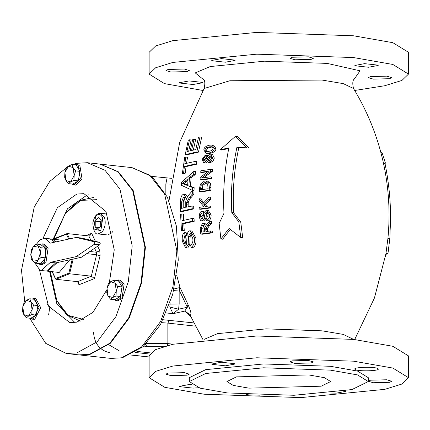 <?xml version="1.0" encoding="UTF-8"?>
<svg xmlns="http://www.w3.org/2000/svg" width="430" height="430" viewBox="0 0 430 430"><rect width="100%" height="100%" fill="white"/><g stroke="black" fill="none" stroke-linecap="round" stroke-linejoin="round"><path stroke-width="0.64" d="M71.955 184.024L74.019 184.964L80.335 178.633L78.142 165.115L76.287 164.341L74.068 164.814M79.356 174.946L78.98 177.031M76.287 164.341L79.84 165.303L82.028 178.821L75.712 185.153L74.019 184.964M74.879 184.954L73.261 183.836M75.766 165.002L77.12 164.54M26.413 300.317L29.772 298.769L31.041 301.855L26.413 300.317L22.806 306.692L24.284 301.994L26.413 300.317M33.54 305.074L32.062 309.772L31.041 301.855L33.54 305.074L37.904 305.553L36.179 315.083L30.686 318.308L26.321 317.829L23.827 314.61L22.559 311.524L22.806 306.692L23.827 314.61L28.455 316.147L32.062 309.772L31.815 314.604L28.455 316.147L26.321 317.829M37.904 305.553L34.137 299.248L29.772 298.769M36.179 315.083L31.815 314.604M37.254 309.143L36.878 311.229M72.331 164.62L76.846 163.309L87.344 162.712L105.033 170.296L119.965 189.152L132.198 245.89L128.312 281.639L115.987 316.502L97.223 341.753L76.846 352.906L66.354 353.503L45.736 343.377L29.713 318.2M24.736 301.543L21.5 270.325L34.228 207.034L49.676 181.519L67.768 166.598M35.018 298.737L35.878 298.721L40.726 307.713L34.744 319.286L31.917 319.162L33.051 319.098L39.033 307.531L34.185 298.538L31.965 299.011M32.777 319.146L31.159 318.033M33.658 299.194L34.744 298.786M43 238.354L57.389 207.706L76.846 194.054L83.941 193.65L105.979 211.517L114.246 249.851L109.354 282.596M106.785 289.89L92.977 312.336L76.846 322.161L69.757 322.565L48.509 306.16L39.512 270.029M114.057 299.629L116.121 300.575L117.815 300.758L121.943 298.662L124.13 284.176L120.083 280.134L118.39 279.946L116.17 280.419M48.611 314.996L49.842 306.848L47.569 304.574M87.344 162.712L100.056 164.109L117.745 171.699L132.677 190.549L144.91 247.288L141.024 283.042L128.699 317.899L109.935 343.151L89.564 354.304L79.066 354.9L66.354 353.503M88.903 194.811L86.914 195.161L67.526 208.722L53.132 239.188M49.584 271.346L56.9 304.053L74.858 322.511M83.748 319.538L68.112 315.34L56.873 300.688L50.278 271.491M53.96 238.763L64.677 214.871L66.204 212.737L80.62 200.412L96.938 199.649M112.644 231.679L111.789 232.888L107.677 234.974L98.142 233.925L102.254 231.84C105.194 227.545 105.931 222.719 104.463 217.36L100.41 213.296C96.761 213.242 94.24 216.478 92.832 223.009C93.418 230.985 95.191 234.624 98.142 233.925M69.757 259.817L59.184 272.475L54.411 271.921M55.846 241.923L52.836 239.397L51.288 238.989L63.151 240.311M93.966 197.381L79.061 200.573L66.86 211.866M57.045 301.07L66.65 314.884L80.351 321.102M80.324 321.113L79.577 321.033M93.192 197.279L93.939 197.365M53.368 239.053L53.094 239.537L53.368 239.053M72.24 259.269L68.816 273.179L69.601 273.781L91.321 276.167L77.577 281.666L78.862 282.65L78.991 284.757L94.455 278.57L91.321 276.167L96.594 254.737L96.438 252.227L89.875 251.502M68.816 273.179L55.502 278.506L55.857 279.274L77.577 281.666M52.331 271.717L55.857 279.274L69.601 273.781L73.229 259.053M69.601 238.886L67.112 233.56L53.186 239.075M95.406 241.354L91.654 233.323L89.703 235.817L88.833 235.946L67.112 233.56L66.408 234.216L68.682 239.085M37.915 263.44L40.114 264.504L44.242 262.407L46.429 247.922L42.382 243.88L40.006 244.439M45.472 252.292L45.472 254.221M42.382 243.88L44.08 244.063L48.128 248.11L45.935 262.59L41.812 264.692L40.114 264.504M40.495 252.501L41.108 257.376L38.066 260.247L40.495 252.501L38.066 245.826L41.108 247.761L40.495 252.501M36.249 263.257L33.201 261.322L38.066 260.247L36.249 263.257L40.614 263.735L45.472 257.855L41.108 257.376M31.385 259.521L30.772 254.646L33.201 261.322L31.385 259.521M33.201 246.901L36.249 244.025L38.066 245.826L33.201 246.901L30.772 254.646L31.385 249.905L33.201 246.901M41.108 247.761L45.472 248.239L40.614 244.503L36.249 244.025M45.472 248.239L45.472 257.855M49.02 271.201L54.089 271.911M51.288 238.989L50.649 238.956M47.106 271.104L47.741 271.212L57.168 262.596M36.577 244.063L39.99 239.838L44.715 238.263L50.423 243.117L76.131 237.441L94.374 241.789L94.928 242.902L94.374 244.261L76.131 256.656L50.423 262.332L41.172 270.491L39.99 270.223L34.212 262.037M76.131 237.441L81.431 238.026L99.669 242.369L100.222 243.482L99.669 244.842L81.431 257.242L55.723 262.918L46.467 271.072L41.172 270.491M44.715 238.263L50.014 238.849L54.83 242.144M50.423 262.332L55.723 262.918M76.131 256.656L81.431 257.242M79.33 354.927L90.09 354.363L110.467 343.21L129.226 317.958L141.551 283.096L145.437 247.347L133.209 190.608L118.271 171.753L100.319 164.142M80.34 168.404L79.007 169.135M95.229 221.187L98.223 217.575L101.211 219.886L101.206 225.804L98.207 229.41L95.218 227.104L95.229 221.187L100.523 221.767L100.787 226.304M99.712 227.599L95.218 227.104M101.211 221.203L100.523 221.767M116.121 300.575L120.249 298.474L122.437 283.993L118.39 279.946M121.459 290.551L121.083 292.637M108.032 296.023L106.764 292.938L107.016 288.105L108.032 296.023L112.66 297.56L110.531 299.242L108.032 296.023M108.494 283.408L110.623 281.725L107.016 288.105L108.494 283.408M113.982 280.177L115.245 283.262L110.623 281.725L113.982 280.177L118.347 280.661L122.109 286.96L120.384 296.496L116.019 296.012L112.66 297.56L116.267 291.18L116.019 296.012M117.745 286.482L116.267 291.18L115.245 283.262L117.745 286.482L122.109 286.96M120.384 296.496L114.896 299.721L110.531 299.242M236.43 376.873L226.932 381.534L233.2 385.387L248.895 388.139L321.188 386.199L330.686 381.534L324.424 377.685L308.729 374.933L236.43 376.873M205.707 373.493L189.324 381.534L200.127 388.177L227.201 392.929L294.012 395.277L351.917 389.58L368.295 381.534L357.497 374.895L330.417 370.144L263.611 367.795L205.707 373.493M368.295 381.534L368.295 377.69L357.497 371.052L330.417 366.301L263.611 363.952L205.707 369.649L189.324 377.69L189.324 381.534M172.86 366.037L155.665 371.353L149.124 377.69L164.776 387.317L204.019 394.202L300.839 397.61L384.759 389.349L401.953 384.033L408.5 377.69L392.843 368.064L353.605 361.184L256.78 357.776L172.86 366.037M378.029 368.746C381.216 371.042 356.948 371.697 355.024 369.365C351.837 367.069 376.105 366.419 378.029 368.746L378.201 369.058M355.024 369.365L354.858 369.058M389.553 382.302L373.283 382.738L368.343 381.254L370.483 380.206L386.747 379.765L391.687 381.254L389.553 382.302M345.419 390.848L345.892 391.364L336.201 393.154L329.509 393.025M260.021 395.17L249.233 394.95L246.578 394.546M198.606 387.72L193.075 388.118L179.589 386.635L179.423 386.328L189.114 384.533L191.382 384.511M168.071 373.084L184.336 372.649L189.275 374.132L187.141 375.18L170.877 375.621L165.932 374.132L168.071 373.084M221.418 362.232L234.904 363.715L235.076 364.022L225.384 365.817L211.899 364.334L211.732 364.022L221.418 362.232M308.385 360.437L313.33 361.92L311.191 362.968L294.926 363.409L289.981 361.92L292.12 360.872L308.385 360.437M408.5 377.69L408.5 355.916L392.843 346.29L353.605 339.404L256.78 335.997L172.86 344.258L155.665 349.574L149.124 355.916L149.124 377.69M354.691 90.477L384.759 85.742L401.953 80.426L408.5 74.084L392.843 64.457L353.605 57.572L256.78 54.169L172.86 62.431L155.665 67.746L149.124 74.084L164.416 83.608L202.933 90.477M408.5 74.084L408.5 52.309L392.843 42.683L353.605 35.797L256.78 32.39L172.86 40.651L155.665 45.967L149.124 52.309L149.124 74.084M355.024 65.758L354.858 65.451L364.543 63.656L378.029 65.14L378.201 65.451L368.51 67.241L355.024 65.758M370.483 76.594L386.747 76.158L391.687 77.647L389.553 78.695L373.283 79.131L368.343 77.647L370.483 76.594M202.595 82.409L202.767 82.721L193.075 84.511L179.589 83.028L179.423 82.721L189.114 80.926L202.595 82.409M187.141 71.573L170.877 72.009L165.932 70.525L168.071 69.477L184.336 69.036L189.275 70.525L187.141 71.573M225.384 62.205L211.899 60.721L211.732 60.415L221.418 58.62L234.904 60.103L235.076 60.415L225.384 62.205M294.926 59.797L289.981 58.313L292.12 57.265L308.385 56.825L313.33 58.313L311.191 59.361L294.926 59.797M142.916 346.827L144.061 346.763L143.518 346.295M171.554 178.332L151.806 176.402M150.554 352.917L136.912 351.417M170.543 184.115L165.846 183.938L165.846 194.145M206.61 157.009L204.761 159.374L204.895 160.799M170.119 302.87L169.807 307.058L173.043 313.69L178.59 309.202L187.324 307.273L184.728 311.11L190.63 314.91C191.522 314.045 190.63 310.551 187.953 304.429L180.036 287.493L176.719 275.372M169.807 307.058L178.59 309.202L179.154 303.956L179.154 289.96L173.768 290.39M174.118 288.933L180.036 287.493L179.154 289.96L187.324 307.273L187.953 304.429M211.673 156.09L209.668 157.799L208.744 159.729L209.415 160.621M184.556 197.504L183.234 202.084L183.207 207.975M187.996 180.288L184.04 183.712L187.63 185.04M203.659 225.449L202.869 228.244L203.153 231.324M206.4 182.841L202.885 185.249L202.073 189.99M212.425 146.904L207.91 147.915L206.55 149.903L207.206 151.623L205.545 151.441L204.895 149.721L206.244 147.732L209.345 146.85L211.71 146.737L212.382 146.888L213.124 148.597L211.63 150.624L208.459 151.457L205.545 151.441M209.695 145.147C205.948 145.942 203.997 147.517 203.847 149.882L205.911 153.247L208.147 153.166C211.985 152.451 214.043 150.882 214.317 148.457L211.995 145.071L209.695 145.147M211.995 145.071L213.694 145.259L216.027 148.646C215.731 151.08 213.662 152.65 209.819 153.349L207.55 153.429M199.176 209.093L209.082 207.712L210.738 207.894L200.788 209.27L199.176 209.093L199.144 207.389L203.884 206.685L199.106 201.02L199.133 198.73L200.74 198.907L203.739 202.664M209.082 207.712L209.05 206.008L205.465 206.47L203.852 204.583L209.018 199.343L209.039 197.112L202.965 203.519L199.133 198.73M209.05 206.008L210.705 206.19L210.738 207.894M203.852 204.583L205.481 204.766L206.712 206.201M209.018 199.343L210.673 199.525L205.481 204.766M209.039 197.112L210.7 197.295L210.673 199.525M210.834 169.355L200.88 170.731L200.708 172.301L208.475 171.199L200.208 177.407L200.009 179.804L209.942 178.423L210.076 176.848L201.428 178.031L210.625 171.242L210.834 169.355L212.511 169.538L212.296 171.425L203.713 177.692M200.009 179.804L201.627 179.982L211.608 178.606L209.942 178.423M210.076 176.848L211.743 177.031L211.608 178.606M200.708 172.301L202.331 172.478L207.776 171.688M210.625 171.242L212.296 171.425M185.201 154.639L196.811 151.957L198.445 152.134L186.84 154.816L185.201 154.639L188.319 140.137L189.506 139.804L191.167 139.987L188.679 151.177M196.811 151.957L200.025 136.998L198.477 137.299L195.774 149.592L191.587 150.478L193.994 139.385L192.629 139.702L190.221 150.796L186.91 151.639L189.506 139.804M200.025 136.998L201.686 137.181L198.445 152.134M193.994 139.385L195.645 139.567L193.435 149.559M204.675 180.928L200.434 184.099L199.439 188.77L199.31 191.678L209.227 190.291L209.356 187.356L208.77 182.954L205.809 180.901L204.675 180.928M200.514 188.523L201.267 185.072L204.535 182.691L205.658 182.659L207.652 184.029L208.088 188.749L200.455 189.813L200.514 188.523L202.132 188.7M201.267 185.072L202.885 185.249M199.31 191.678L200.928 191.855L210.883 190.474L209.227 190.291M208.77 182.954L210.426 183.137L211.017 187.539L210.883 190.474M205.809 180.901L207.453 181.084L210.426 183.137M182.186 223.466L192.602 221.122L194.199 221.299L183.782 223.643L184.26 230.442L183.056 230.781L181.449 230.604L182.653 230.27L182.186 223.466L183.782 223.643M182.653 230.27L184.26 230.442M192.602 221.122L192.457 218.386L182.041 220.735L181.782 213.925L180.573 214.258L181.449 230.604M192.457 218.386L194.054 218.564L194.199 221.299M181.782 213.925L183.384 214.102L183.61 220.321M206.298 220.649C209.179 218.789 210.249 216.806 209.501 214.694L206.728 210.329L206.201 210.34L203.831 212.855L202.761 218.494L201.697 219.128L200.353 216.36L200.358 215.494L200.815 213.844L202.046 212.936L201.896 211.323C200.299 211.522 199.423 213.28 199.267 216.596C200.057 220.176 201.003 221.563 202.116 220.751L204.126 218.617L205.002 213.662L206.658 211.958L208.26 214.93L206.088 219.047L206.298 220.649L207.943 220.826C209.947 220.617 211.017 218.633 211.162 214.876L208.373 210.512L206.728 210.329M201.649 220.757L203.745 220.929L201.649 220.757M202.046 212.936L203.669 213.113L201.971 216.537L202.546 218.795M201.896 211.323L203.519 211.501L203.669 213.113M204.126 218.617L205.76 218.795L203.745 220.929M205.002 213.662L206.642 213.839L205.76 218.795M207.448 212.366L206.642 213.839M236.925 147.232L246.981 147.888L238.844 147.442C234.13 169.544 232.393 191.345 233.646 212.845L240.752 222.122L242.719 237.709L240.762 237.494L238.822 221.907L231.802 212.64C230.571 191.156 232.281 169.35 236.925 147.232L238.844 147.442M231.802 212.64L233.646 212.845M246.981 147.888L235.5 136.288L237.408 136.498L249.04 148.113M238.822 221.907L240.752 222.122M235.5 136.288L220.079 149.876L221.826 150.065L228.755 148.452M220.079 149.876L228.884 147.829C224.439 169.995 222.804 191.807 223.982 213.264L219.16 223.455L220.896 239.021L229.061 228.454L240.762 237.494M220.896 239.021L222.643 239.209L230.238 229.416M210.721 232.662L210.539 230.942L205.954 231.539L205.76 229.555L205.717 228.588L207.819 225.395L209.861 223.406L209.706 221.273L207.034 223.869L205.384 226.562L204.331 224.035L202.428 223.304L200.219 228.298L200.772 234.038L210.721 232.662L212.399 232.845L202.396 234.221L200.772 234.038M202.562 225.067L204.465 228.013L204.82 231.695L201.627 232.162L201.245 228.067L202.562 225.067L203.164 225.132M209.861 223.406L211.528 223.589L209.475 225.578L207.362 228.771L207.599 231.716M209.706 221.273L211.372 221.455L211.528 223.589M205.717 228.588L207.362 228.771M210.539 230.942L212.21 231.125L212.399 232.845M202.971 223.294L205.11 223.6L206.314 224.691M184.991 235.215L184.637 232.619C182.691 233.447 181.922 236.328 182.32 241.268L185.593 247.868L186.131 247.825L188.163 244.283L188.566 236.247L190.033 233.442L190.377 233.425L192.721 238.161C193.296 241.499 192.586 243.745 190.587 244.901L191.076 247.476L192.688 247.653C195.413 246.347 196.472 243.1 195.86 237.914L191.887 230.98L189.646 230.84L188.813 231.2L187.867 232.313L187.141 234.543L186.539 244.149L185.4 245.224L183.492 240.827L184.991 235.215L186.593 235.393C185.491 235.108 184.991 236.978 185.104 241.004L186.212 244.831M188.566 236.247L190.167 236.425L189.77 244.46L187.749 248.002L185.593 247.868M191.629 233.619L190.167 236.425M188.163 244.283L189.77 244.46M184.637 232.619L186.238 232.797L186.593 235.393M191.076 247.476C194.091 245.154 195.145 241.907 194.252 237.736L190.291 230.808M194.844 164.083L195.231 161.406L184.819 163.749L185.9 157.09L184.701 157.423L182.374 173.419L183.578 173.08L184.427 166.426L194.844 164.083L196.462 164.26L186.05 166.603L185.19 173.258L183.992 173.596L182.374 173.419M185.9 157.09L187.528 157.267L186.534 163.292M195.231 161.406L196.849 161.583L196.462 164.26M183.578 173.08L185.19 173.258M184.427 166.426L186.05 166.603M180.514 211.426L192.145 208.749L193.736 208.921L182.116 211.603L180.514 211.426L180.509 202.331C180.46 197.655 181.481 194.973 183.562 194.29L185.765 194.419L187.636 196.591M192.145 208.749L192.113 206.024L186.555 207.174L186.55 204.03L186.615 202.503L189.512 197.343L192.269 194.107L192.398 190.732L188.786 194.957L187.104 197.547L186.48 199.3L184.169 194.242M192.398 190.732L193.994 190.904L193.86 194.279L191.103 197.52C190.232 198.042 189.27 199.762 188.206 202.68L188.141 206.604M192.113 206.024L193.704 206.201L193.736 208.921M186.615 202.503L188.206 202.68M192.269 194.107L193.86 194.279M183.465 197.08L183.803 197.053L185.244 201.654L185.228 207.48L181.616 208.389L181.637 201.912L183.465 197.08L184.131 197.15M192.414 190.372L192.559 187.512L188.845 186.056L189.512 177.536L193.597 174.413L193.925 171.355L181.487 182.32L181.256 185.228L192.414 190.372L194.011 190.549L194.161 187.69L192.559 187.512M184.771 181.535L188.136 178.654L187.598 185.561L182.438 183.535L184.771 181.535L186.367 181.713M184.395 184.104L185.991 184.282M189.512 177.536L191.113 177.708L190.436 186.228L194.161 187.69M193.597 174.413L195.204 174.591L191.113 177.708M188.845 186.056L190.436 186.228M182.438 183.535L184.04 183.712M193.925 171.355L195.532 171.532L195.204 174.591M211.27 161.024L212.651 157.891L210.77 154.182L210.157 154.187L207.249 156.762L205.218 155.176L202.197 159.326L203.643 162.76L204.121 162.75L206.55 160.61L208.346 162.4L211.27 161.024L212.952 161.212L210.555 162.572L208.346 162.4M210.77 154.182L212.452 154.365L214.339 158.079L212.952 161.212M207.378 161.992L205.766 162.932L203.643 162.76M207.964 155.585L205.218 155.176M208.002 157.617L209.996 155.907L210.485 155.897L211.592 157.998L210.399 160.089L208.491 160.707L207.083 159.546L208.002 157.617L209.668 157.799M207.083 159.546L208.744 159.729M204.218 161.073L203.266 160.643L203.116 159.197L204.959 156.826L205.508 156.81L206.712 157.805L205.82 159.664L204.218 161.073M380.813 152.274L381.958 152.397L385.436 163.12L385.022 163.524C389.666 186.668 391.375 208.846 390.139 230.061L389.854 238.526L387.914 253.684L385.957 253.469L387.93 238.295C390.343 212.952 388.838 187.846 383.415 162.975M385.022 163.524L383.103 163.314L383.377 162.895L383.087 161.497C377.191 135.52 367.327 111.187 353.498 88.505C352.256 83.022 352.681 79.743 354.771 78.674L354.766 78.679M386.462 253.523L385.409 256.909M387.914 253.684L388.854 247.288M389.854 238.526L387.925 238.311M385.436 163.12L385.361 162.76L385.436 163.12L383.377 162.895M390.139 230.061L388.301 229.856M119.099 350.692L108.387 344.494M149.672 354.057L135.251 352.471M29.853 318.216L31.917 319.162M70.558 181.954L74.164 175.574L73.143 167.657L68.52 166.12L64.909 172.494L65.93 180.412L70.558 181.954L68.429 183.631L65.93 180.412L64.661 177.332L64.909 172.494L66.387 167.802L68.52 166.12L71.88 164.572L73.143 167.657L75.642 170.877L74.164 175.574L73.917 180.406L70.558 181.954M71.88 164.572L76.244 165.05L80.007 171.355L78.281 180.885L72.794 184.115L68.429 183.631M78.281 180.885L73.917 180.406M80.007 171.355L75.642 170.877M77.545 281.661L78.991 284.757M91.654 233.323L85.898 235.624M94.455 278.57L100.082 255.716L99.771 250.685L97.674 246.202M53.788 239.263L66.408 234.216M88.833 235.946L90.854 240.268M94.6 248.287L96.438 252.227L99.771 250.685M86.709 253.652L96.594 254.737L100.082 255.716M94.374 244.261L99.669 244.842M94.374 241.789L99.669 242.369M121.513 357.819L111.021 358.416L122.351 357.776L143.093 346.671L160.519 324.537L172.731 294.356L178.273 260.053L176.418 226.153L167.361 197.096L152.032 176.59L132.01 167.625L149.694 175.214L164.631 194.064L176.859 250.803L172.973 286.557L160.648 321.414L141.884 346.666L121.513 357.819M102.754 218.026L100.824 230.695L93.675 228.964L95.605 216.295C98.508 213.452 100.894 214.032 102.754 218.026M353.567 339.399L343.248 334.4L322.081 330.837L266.068 328.864L217.521 333.642L204.056 339.399M353.584 80.023L360.066 70.816L327.208 63.403L264.558 61.194L210.254 66.542L195.242 72.901L204.035 80.023M142.626 347.08L146.899 346.494L164.647 346.327M167.033 178.079L165.846 183.938M202.847 78.674C204.933 79.733 205.363 83.006 204.126 88.505L229.808 80.759L322.081 80.061L343.285 83.635L353.498 88.505M169.673 304.15L179.154 303.956M166.249 312.943L173.043 313.69L184.728 311.11L191.044 317.034M193.86 322.909L163.083 319.732M190.35 315.797L190.775 316.464L190.63 314.91M145.48 344.468L146.899 346.494M173.188 344.188L167.861 343.602L146.469 343.495M167.388 345.575L167.861 343.602L167.861 323.102L195.494 326.144M161.562 322.645L167.861 323.102L169.355 320.21M206.244 147.732L207.91 147.915M208.147 153.166L209.819 153.349M214.317 148.457L216.027 148.646M204.535 182.691L206.169 182.868M209.356 187.356L211.017 187.539M200.353 216.36L201.971 216.537M209.501 214.694L211.162 214.876M206.373 211.958L206.932 212.022M201.245 228.067L202.869 228.244M207.819 225.395L209.475 225.578M205.76 229.555L207.405 229.733M190.033 233.442L190.721 233.517M186.131 247.825L187.749 248.002M194.252 237.736L195.86 237.914M183.492 240.827L185.104 241.004M186.55 204.03L188.141 204.207M189.512 197.343L191.103 197.52M181.637 201.912L183.234 202.084M212.651 157.891L214.339 158.079M208.889 162.389L210.555 162.572M204.121 162.75L205.766 162.932M209.996 155.907L210.888 156.004M203.116 159.197L204.761 159.374M204.959 156.826L205.97 156.939M149.124 356.964L130.655 354.933M55.54 279.027L52.105 271.695M47.741 271.212L51.562 271.636M79.598 354.96L111.021 358.416M100.588 164.169L132.01 167.625M107.226 214.049L100.41 213.296M205.911 153.247L207.572 153.429M202.933 339.523L190.775 316.464M354.691 339.523L374.428 298.017L385.984 253.469M204.126 88.505L179.681 142.373L169.001 200.643M149.124 357.034L130.532 354.992M109.698 352.702C99.717 350.402 94.32 343.522 93.52 332.062M35.878 298.721L34.185 298.538"/></g></svg>
